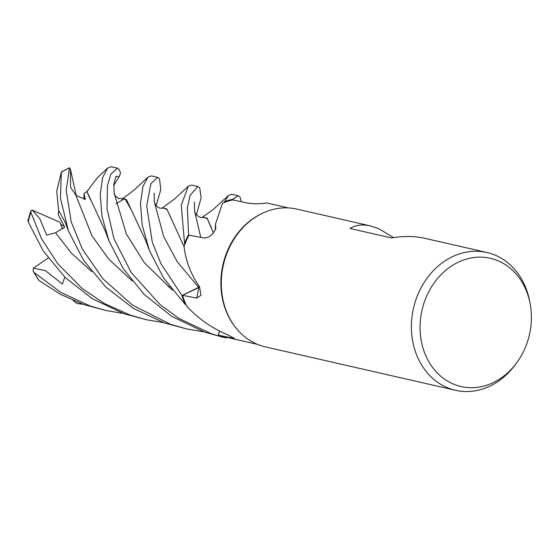 <?xml version="1.0" encoding="UTF-8"?>
<svg xmlns="http://www.w3.org/2000/svg" width="558" height="558" viewBox="0 0 558 558"><rect width="100%" height="100%" fill="white"/><g stroke="black" fill="none" stroke-linecap="round" stroke-linejoin="round"><path stroke-width="0.84" d="M218.094 335.832A70.664 59.197 -77.1 0 0 222.977 337.213A70.664 59.197 -77.1 0 0 226.185 337.834L226.234 337.806A70.629 59.169 -77.1 0 1 218.108 335.797L219.531 331.006L218.094 335.832L210.812 333.524L179.251 318.59L160.216 304.78L131.214 272.541L114.006 238.817L107.017 208.692L107.436 185.821L110.819 174.159L117.452 168.16L119.231 169.479L120.521 173.064L119.21 176.628L115.966 176.44L113.804 184.565L114.195 193.242L126.352 233.976L144.41 262.79L172.352 290.083M199.652 287.035A9.486 7.952 -77.1 0 1 198.746 287.537L182.543 295.335A69.959 58.604 -77.1 0 0 186.051 304.766L185.214 304.368A70.629 59.169 -77.1 0 1 181.978 295.524L160.906 263.676L152.292 242.151L146.698 205.958L150.876 183.659L157.677 177.339L151.371 175.903L147.849 177.242L142.918 186.588L140.463 203.265L142.164 225.007L149.391 250.472L163.578 277.982L185.172 304.347L186.051 304.766A69.959 58.604 -77.1 0 0 186.77 306.279C198.599 318.869 212.152 328.341 227.441 334.681L234.534 338.525L218.359 335.177A69.959 58.604 -77.1 0 0 223.137 336.523L257.412 344.349M516.506 363.056A65.767 55.096 -77.1 0 1 452.782 383.792A65.767 55.096 -77.1 0 1 425.008 300.169A65.767 55.096 -77.1 0 1 498.678 261.046A65.767 55.096 -77.1 0 1 530.1 303.503A65.767 55.096 -77.1 0 1 516.506 363.056L515.027 365.051A70.664 59.197 -77.1 0 1 455.488 390.286L265.399 346.895A70.664 59.197 -77.1 0 1 256.471 343.944A70.664 59.197 -77.1 0 1 235.853 327.804A70.664 59.197 -77.1 0 1 261.946 213.491A70.664 59.197 -77.1 0 1 296.849 209.104L370.407 225.899L378.861 228.738L393.564 237.582M455.488 390.286A70.664 59.197 -77.1 0 1 446.56 387.336A70.664 59.197 -77.1 0 1 414.929 302.792A70.664 59.197 -77.1 0 1 486.939 252.495A70.664 59.197 -77.1 0 1 495.874 255.445A70.664 59.197 -77.1 0 1 529.633 301.069L530.1 303.503M219.615 331.054L218.359 335.177M226.234 337.806L226.883 337.381L226.234 337.806A70.629 59.169 -77.1 0 1 218.108 335.797L219.538 331.013M189.211 235.19L188.569 234.765A70.629 59.169 -77.1 0 0 184.475 243.79A70.629 59.169 -77.1 0 1 188.569 234.765L187.39 207.981L190.083 195.398L197.895 186.518L191.631 185.089L188.199 186.344L181.245 205.309L184.684 244.829A69.959 58.604 -77.1 0 0 184.077 246.524C185.758 261.06 190.906 274.466 199.52 286.763L200.992 295.328L196.681 298.077L182.543 295.335M185.214 304.368A70.629 59.169 -77.1 0 1 181.978 295.524L199.583 286.882M238.043 195.684L231.87 194.275L228.515 195.481L223.995 202.582A69.959 58.604 -77.1 0 0 222.516 203.182L215.493 224.1L215.848 228.32C212.891 234.995 208.797 238.196 203.565 237.917L189.009 235.148A69.959 58.604 -77.1 0 0 184.684 244.829M215.255 230.105A49.606 41.557 -77.1 0 1 215.423 226.827L215.493 224.1M288.549 207.939L266.459 202.896L264.115 203.363C258.87 203.942 253.388 203.858 247.675 203.105L232.902 199.938A69.959 58.604 -77.1 0 0 223.995 202.582M232.909 199.269A70.629 59.169 -77.1 0 0 224.574 201.675A70.629 59.169 -77.1 0 1 232.909 199.269L232.972 199.959L232.909 199.241L238.14 195.705L240.003 197.044L241.398 201.766M188.569 234.765L189.218 235.19L188.569 234.765M198.774 287.307L199.562 286.847M486.939 252.495L424.387 238.217C414.643 236.034 403.643 235.936 391.388 237.917L350.006 228.473C355.718 225 362.519 224.135 370.407 225.899M163.508 322.643L146.335 319.72L130.314 315.151L104.248 303.454L82.235 288.5L57.655 263.627L41.431 238.524L30.871 212.347L30.823 210.757L32.259 210.115L59.943 222.3L62.67 229.059L60.78 224.574L64.065 226.025M235.853 327.804L235.274 327.065A69.959 58.604 -77.1 0 1 261.102 213.902L261.946 213.491M65.314 222.544L58.611 210.352L56.728 191.268L61.373 171.92L60.431 198.174L68.432 230.942L83.561 260.3L105.622 286.868L133.125 308.218L164.205 322.887L186.56 328.899L170.567 324.337L132.504 305.149L102.77 278.651L82.298 248.938L71.229 221.979L66.2 190.397L69.492 167.749L70.454 169.374L70.51 187.23L75.965 195.446L85.339 199.297L83.986 193.514L86.839 191.568L90.389 199.492M203.775 331.836L186.56 328.899M30.823 210.757L27.9 220.947L28.27 221.951L43.273 251.016L65.216 277.528L92.698 298.928L123.946 313.694L146.335 319.72M117.452 168.16L111.105 166.709L107.485 168.181L102.616 177.66L100.21 194.47L101.995 216.323L108.984 240.916L123.353 268.823L144.201 294.422L171.599 316.295L204.472 332.073L222.977 337.213M33.152 271.174L38.879 280.402L60.383 294.303L83.693 304.508L106.118 310.534L90.047 305.958L60.669 292.322L34.233 272.604L33.152 271.174L33.389 268.175L45.379 270.602L62.343 284.008L64.84 277.159M123.255 313.457L106.118 310.534M157.677 177.339L159.49 178.665L160.781 189.587L156.087 205.756M82.996 304.263L76.83 303.44L73.07 300.413M197.895 186.518L199.75 187.858L201.138 197.881L196.332 214.928M32.259 210.115L39.848 218.743L46.649 235.106L55.556 232.77L64.672 227.113L58.185 214.537L58.764 210.666M122.028 198.808L126.506 199.638L145.91 241.091M116.022 203.747L124.929 198.585L130.725 208.992M202.435 217.208L207.053 218.087L213.456 233.028M194.414 202.073L194.568 210.959C193.856 213.442 200.88 219.664 203.398 216.978L207.457 218.91L211.447 227.929M154.113 193.27L154.392 202.129C156.282 207.953 160.641 208.985 163.152 207.778L167.163 209.682L171.118 218.562M162.211 208.008L166.779 208.873L184.112 246.782M86.839 191.603L97.504 177.618M86.839 191.317L105.608 231.8M33.389 268.175L48.114 258.012M70.454 169.374L76.293 195.956M184.461 243.734A70.664 59.197 -77.1 0 1 188.541 234.751M224.602 201.626A70.664 59.197 -77.1 0 1 232.909 199.241M185.172 304.347A70.664 59.197 -77.1 0 1 181.95 295.538M83.986 193.514L84.021 199.478M119.21 176.628L113.734 185.535M231.703 336.802A1193.227 816.968 140.1 0 1 232.198 338.281M198.746 287.537A1193.227 381.428 -168.4 0 1 196.681 298.077M198.669 287.363L177.221 261.758L163.668 236.543L154.392 202.129M55.556 232.77L71.285 253.018L91.812 271.69M194.568 210.994L200.768 237.394M75.965 195.446L91.889 235.65L108.768 259.114L132.086 280.89M38.879 280.402A70.664 59.197 -77.1 0 1 34.233 272.604M61.387 172.227A70.664 59.197 -77.1 0 1 69.269 168.049M28.27 221.951A70.664 59.197 -77.1 0 1 30.871 212.347M64.672 221.017L68.432 230.942M121.742 198.99C125.543 196.639 130.014 193.347 135.162 189.106L147.849 177.242M145.659 240.463L149.098 249.726M114.195 193.242C113.972 194.665 115.499 196.444 118.784 198.585L122.934 198.578M202.08 217.418L213.107 209.585L228.515 195.481M169.723 286.707L168.23 286.861M154.189 193.026L154.036 193.654M188.199 186.344L174.215 199.29L161.939 208.183M107.485 168.181L97.225 177.876M108.712 240.219L105.281 231.005M61.373 171.92L69.492 167.749"/></g></svg>
